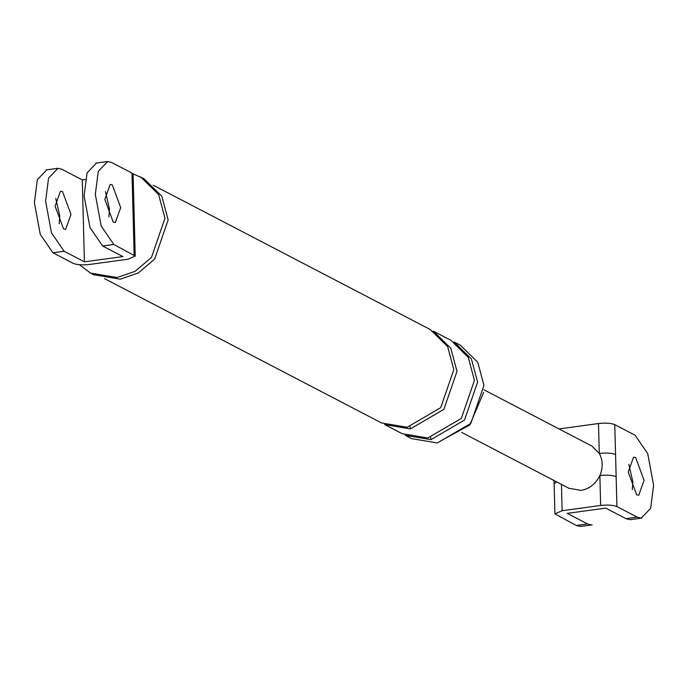<?xml version="1.0" encoding="UTF-8"?>
<svg xmlns="http://www.w3.org/2000/svg" width="688" height="688" viewBox="0 0 688 688"><rect width="100%" height="100%" fill="white"/><g stroke="black" fill="none" stroke-linecap="round" stroke-linejoin="round"><path stroke-width="1.03" d="M630.027 519.681L626.02 518.683L605.724 508.105L567.213 513.368L587.509 523.946L591.517 524.935M580.311 526.466L576.303 525.477L554.932 513.867L562.13 510.72L600.65 505.465L599.867 475.554C606.945 474.797 612.372 475.167 616.138 476.664L616.93 506.583C613.154 505.078 607.728 504.708 600.65 505.465M591.775 446.005L599.282 453.435L598.5 423.524C605.578 422.776 611.004 423.146 614.78 424.642L635.084 435.22L647.735 453.641L653.6 485.281L650.65 508.346L641.233 518.15L637.226 517.152L616.93 506.583M554.906 513.687L554.124 483.776L556.601 481.867M568.864 488.248L580.93 490.406C589.427 488.893 595.739 483.939 599.867 475.554C603.144 467.711 602.946 460.332 599.282 453.435C606.36 452.687 611.787 453.057 615.562 454.553L616.138 476.664M636.641 494.81L628.221 472.054L633.553 457.142L635.669 457.563L644.08 480.319L638.756 495.231L636.641 494.81M598.5 423.524L559.017 428.934M628.823 464.271L632.883 481.849L632.281 489.632M134.143 255.042L131.993 173.101L111.697 162.523L107.689 161.534L98.272 171.338L95.322 194.403L101.188 226.034L113.838 244.464L135.209 256.074L128.011 259.213L89.5 264.476C82.422 265.224 76.996 264.854 73.22 263.358L52.916 252.78L64.122 251.249L51.471 232.828L45.606 201.197L48.556 178.132L57.973 168.319L61.98 169.317L82.276 179.895L85.295 179.482M52.916 252.78L40.265 234.359L34.4 202.719L37.35 179.654L46.767 169.85M82.276 179.895L84.426 261.827L122.937 256.572L102.632 245.994L89.982 227.565L84.117 195.934L87.066 172.869L96.483 163.065M108.893 216.944L109.495 209.152L105.436 191.582M133.3 223.007L134.375 224.03M132.836 205.144L133.902 206.176M483.698 392.298L469.775 424.995L440.406 441.068M437.327 442.952L411.648 438.643L405.309 435.341L430.98 439.649L464.503 420.067L477.61 382.072L471.418 358.964L453.985 341.91L460.332 345.213L477.764 362.275L483.956 385.375L470.85 423.378L437.327 442.952M132.904 173.815L143.835 178.579L161.775 196.14L168.147 219.919L154.662 259.023L138.236 273.007L120.159 279.173L93.731 274.736L90.567 273.084L79.43 264.734M131.993 173.101L133.068 174.133M64.122 251.249L84.426 261.827M62.565 191.66L70.976 214.415L65.652 229.328L63.537 228.906L55.117 206.151L60.449 191.238L62.565 191.66M113.253 222.121L104.834 199.365L110.166 184.444L112.282 184.874L120.692 207.63L115.369 222.542L113.253 222.121M55.719 198.368L59.779 215.946L59.177 223.729M140.662 176.928L158.601 194.489L164.982 218.268L151.489 257.372L135.063 271.356L116.986 277.522L90.567 273.084M153.192 185.192L430.198 329.509L447.63 346.571L453.822 369.68L440.716 407.674L407.193 427.257L381.513 422.939L104.516 278.623M433.363 331.169L450.795 348.223L456.995 371.331L443.889 409.326L410.366 428.908L384.687 424.591L402.136 433.681L427.807 437.998L461.338 418.416L474.436 380.421L468.244 357.313L450.812 340.259L433.363 331.169M587.509 523.946L576.303 525.477M637.226 517.152L626.02 518.683M561.442 484.386L562.13 510.72M614.78 424.642L615.562 454.553M113.838 244.464L102.632 245.994M410.057 426.766L410.366 428.908M430.679 437.508L430.98 439.649M592.162 524.884L580.956 526.406M641.878 518.09L630.672 519.621M554.124 483.741L554.003 480.516M569.217 488.437L461.682 432.408M483.896 389.786L591.422 445.815M57.328 168.379L46.122 169.91M135.235 256.246L133.094 174.313M95.838 163.116L107.044 161.594"/></g></svg>
